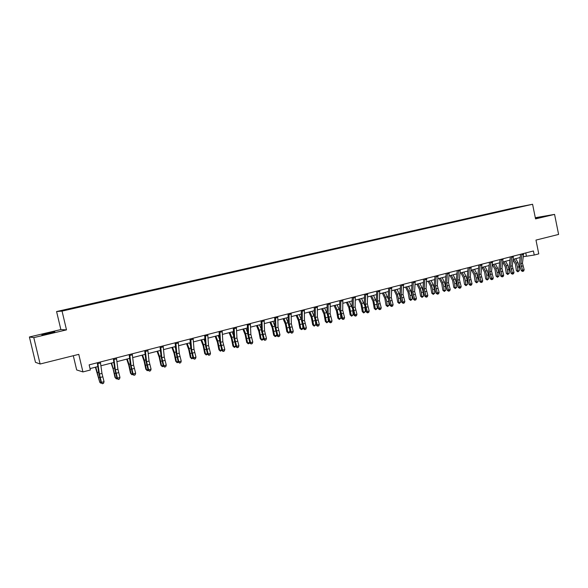 <?xml version="1.0" encoding="UTF-8"?>
<svg xmlns="http://www.w3.org/2000/svg" width="588" height="588" viewBox="0 0 588 588"><rect width="100%" height="100%" fill="white"/><g stroke="black" fill="none" stroke-linecap="round" stroke-linejoin="round"><path stroke-width="0.88" d="M49.238 333.411L54.802 331.735L41.88 334.932L49.238 333.411M535.455 218.457L540.049 217.281L535.389 218.133M73.302 355.718L76.675 369.948L82.93 371.925L90.361 369.999L89.148 364.854L533.419 250.98L534.242 255.038L538.77 253.869L535.977 240.088L558.6 234.428L554.572 214.392L535.3 217.7M29.4 336.99L35.471 362.318L40.116 364.009L33.795 337.615L66.495 329.875L62.049 311.103L56.58 311.544L60.865 329.567L29.4 336.99L33.795 337.615M62.049 311.103L532.581 204.264L513.625 207.946L56.58 311.544M516.977 207.366L61.622 310.626L82.555 306.282L516.984 207.623M85.532 305.209L85.686 305.576M82.93 371.925L78.77 354.351L40.116 364.009M532.581 204.264L535.543 218.898L554.572 214.392M523.291 256.706L534.242 255.038M90.03 368.603L97.828 366.589M100.916 365.787L113.852 362.451M116.946 361.649L129.617 358.379M132.719 357.577L145.14 354.366M148.249 353.564L160.428 350.419M163.537 349.617L175.474 346.53M178.598 345.729L190.299 342.701M193.423 341.9L204.903 338.931M208.034 338.122L219.287 335.219M222.418 334.41L233.458 331.559M236.596 330.75L247.423 327.95M250.561 327.141L261.182 324.4M264.321 323.584L274.743 320.894M277.889 320.085L288.113 317.446M291.251 316.631L301.284 314.043M304.43 313.228L314.271 310.685M317.417 309.876L327.082 307.377M330.228 306.569L339.71 304.114M342.855 303.305L352.161 300.902M355.306 300.086L364.442 297.726M367.588 296.918L376.555 294.603M379.701 293.787L388.499 291.516M391.645 290.7L400.288 288.473M403.434 287.657L411.916 285.467M415.062 284.658L423.389 282.505M426.535 281.696L434.716 279.579M437.854 278.771L445.888 276.698M449.026 275.882L456.913 273.846M460.051 273.038L467.798 271.039M470.929 270.23L478.544 268.26M481.675 267.452L489.15 265.519M492.274 264.718L499.624 262.814M502.747 262.013L509.965 260.146M513.081 259.337L520.174 257.507M525.775 252.936L526.378 255.905M205.183 277.999L205.263 278.374M190.924 281.233L191.012 281.63M176.459 284.511L176.554 284.937M161.766 287.848L161.869 288.282M146.86 291.222L146.963 291.663M131.727 294.654L131.83 295.103M116.358 298.138L116.461 298.586M100.754 301.681L100.857 302.129M84.9 305.275L85.01 305.723M66.495 329.875L60.865 329.567M523.607 253.494L522.46 263.167L524.136 269.73L522.519 270.164L523.011 271.208L522.548 271.428L523.658 271.031L523.011 271.208M521.975 253.913L520.843 263.586L522.519 270.164L521.35 270.723L520.013 266.937L519.513 262.77L520.578 254.266M521.35 270.723L522.548 271.428M523.658 271.031L524.136 269.73M513.023 259.837L515.397 264.122L516.411 270.693L517.741 271.031L517.514 267.173L516.337 263.086L514.103 259.073M517.888 271.825L517.741 271.031L519.351 270.605L517.888 271.825L516.411 270.693M519.351 270.605L519.13 266.746L517.947 262.667L515.72 258.661M513.383 256.111L512.288 265.827L513.978 272.442L512.339 272.876L512.839 273.927L512.383 274.148L513.5 273.751L512.839 273.927M511.729 256.537L510.649 266.261L512.339 272.876L511.185 273.427L509.84 269.627L509.326 265.431L510.355 256.89M511.185 273.427L512.383 274.148M513.5 273.751L513.978 272.442M503.027 258.764L501.99 268.532L503.688 275.184L502.027 275.625L502.542 276.676L502.086 276.897L503.203 276.5L502.542 276.676M501.358 259.198L500.329 268.966L502.027 275.625L500.888 276.176L499.543 272.347L499.021 268.121L499.998 259.543M500.888 276.176L502.086 276.897M503.203 276.5L503.688 275.184M502.733 262.152L505.268 266.776L506.297 273.383L507.613 273.729L507.378 269.848L506.187 265.732L503.967 261.697M507.775 274.522L507.613 273.729L509.245 273.295L507.775 274.522L506.297 273.383M509.245 273.295L509.01 269.414L507.826 265.306L505.599 261.27M492.413 264.681L495.008 269.458L496.059 276.103L497.36 276.456L497.103 272.553L495.912 268.415L493.7 264.35M497.529 277.257L497.36 276.456L499.014 276.015L497.529 277.257L496.059 276.103M499.014 276.015L498.756 272.119L497.573 267.981L495.353 263.916M492.546 261.454L491.561 271.266L493.266 277.955L491.583 278.403L492.112 279.469L491.664 279.682L492.781 279.285L492.112 279.469M490.848 261.888L489.877 271.707L491.583 278.403L490.458 278.955L489.113 275.096L488.577 270.855L489.503 262.233M490.458 278.955L491.664 279.682M492.781 279.285L493.266 277.955M481.917 264.181L480.991 274.037L482.711 280.77L481.006 281.226L481.543 282.291L481.102 282.505L482.226 282.108L481.543 282.291M480.205 264.615L479.286 274.478L481.006 281.226L479.896 281.77L478.551 277.889L478 273.618L478.882 264.96M479.896 281.77L481.102 282.505M482.226 282.108L482.711 280.77M471.157 266.937L470.29 276.838L472.017 283.622L470.29 284.077L470.841 285.151L470.407 285.364L471.532 284.967L470.841 285.151M469.422 267.378L468.562 277.293L470.29 284.077L469.202 284.621L467.857 280.711L467.291 276.419L468.114 267.716M469.202 284.621L470.407 285.364M471.532 284.967L472.017 283.622M482.035 267.356L484.622 272.178L485.681 278.866L486.974 279.219L486.702 275.302L485.512 271.134L483.307 267.033M487.158 280.02L486.974 279.219L488.65 278.778L487.158 280.02L485.681 278.866M488.65 278.778L488.378 274.853L487.187 270.693L484.982 266.599M471.525 270.076L474.097 274.927L475.178 281.652L476.456 282.019L476.17 278.08L474.972 273.883L472.774 269.752M476.655 282.821L476.456 282.019L478.147 281.571L476.655 282.821L475.178 281.652M478.147 281.571L477.868 277.632L476.67 273.442L474.472 269.311M460.874 272.825L463.44 277.712L464.542 284.482L465.806 284.857L465.505 280.895L464.3 276.669L462.109 272.509M466.019 285.665L465.806 284.857L467.519 284.401L466.019 285.665L464.542 284.482M467.519 284.401L467.225 280.439L466.019 276.22L463.829 272.06M450.092 275.61L452.65 280.542L453.767 287.348L455.009 287.73L454.7 283.739L453.488 279.491L451.312 275.294M455.244 288.539L455.009 287.73L456.751 287.267L455.244 288.539L453.767 287.348M456.751 287.267L456.442 283.284L455.23 279.035L453.047 274.846M439.17 278.433L441.713 283.401L442.852 290.251L444.08 290.641L443.749 286.628L442.536 282.35L440.368 278.124M444.33 291.45L444.08 290.641L445.844 290.171L444.33 291.45L442.852 290.251M445.844 290.171L445.513 286.165L444.3 281.895L442.132 277.668M428.101 281.292L430.636 286.297L431.79 293.191L433.003 293.588L432.658 289.553L431.445 285.254L429.284 280.983M433.268 294.397L433.003 293.588L434.789 293.118L433.268 294.397L431.79 293.191M434.789 293.118L434.451 289.083L433.231 284.783L431.07 280.52M416.892 284.18L419.413 289.23L420.589 296.168L421.787 296.58L421.427 292.523L420.2 288.186L418.053 283.886M422.066 297.388L421.787 296.58L423.595 296.095L422.066 297.388L420.589 296.168M423.595 296.095L423.235 292.045L422.015 287.708L419.861 283.416M405.529 287.12L408.043 292.207L409.233 299.182L410.417 299.608L410.042 295.521L408.807 291.156L406.668 286.826M410.711 300.417L410.417 299.608L412.247 299.116L410.711 300.417L409.233 299.182M412.247 299.116L411.872 295.044L410.645 290.678L408.506 286.349M394.019 290.09L396.518 295.22L397.731 302.239L398.899 302.673L398.502 298.572L397.267 294.176L395.136 289.803M399.208 303.481L398.899 302.673L400.751 302.181L399.208 303.481L397.731 302.239M400.751 302.181L400.362 298.079L399.127 293.684L396.996 289.325M382.354 293.103L384.839 298.278L386.073 305.341L387.22 305.782L386.808 301.651L385.566 297.227L383.45 292.817M387.551 306.591L387.22 305.782L389.102 305.282L387.551 306.591L386.073 305.341M389.102 305.282L388.617 300.534M388.367 299.299L385.331 292.332M370.528 296.154L372.998 301.372L374.262 308.479L375.387 308.928L373.711 300.321L371.609 295.882M375.732 309.744L375.387 308.928L377.29 308.421L375.732 309.744L374.262 308.479M377.29 308.421L376.849 304.172M376.401 301.909L373.512 295.389M358.548 299.248L361.003 304.51L362.281 311.662L363.391 312.125L361.694 303.459L359.599 298.983M363.759 312.941L363.391 312.125L365.324 311.611L363.759 312.941L362.281 311.662M365.324 311.611L364.905 307.715M364.303 304.702L361.532 298.483M346.398 302.386L348.838 307.693L350.147 314.889L351.234 315.359L349.507 306.642L347.427 302.122M351.617 316.175L351.234 315.359L353.19 314.837L351.617 316.175L350.147 314.889M353.19 314.837L352.793 311.287M352.05 307.59L349.39 301.615M334.087 305.569L336.512 310.92L337.835 318.159L338.901 318.645L337.159 309.869L335.087 305.312M339.305 319.46L338.901 318.645L340.893 318.115L339.305 319.46L337.835 318.159M340.893 318.115L340.526 314.94M339.629 310.545L337.078 304.797M321.607 308.796L324.01 314.19L325.355 321.482L326.406 321.974L324.635 313.139L322.577 308.538M326.832 322.79L326.406 321.974L328.42 321.438L326.832 322.79L325.355 321.482M328.42 321.438L328.089 318.667M327.038 313.566L324.598 308.016M308.943 312.059L311.331 317.505L312.706 324.841L313.727 325.348L311.934 316.454L309.898 311.816M314.176 326.164L313.727 325.348L315.771 324.804L314.176 326.164L312.706 324.841M315.771 324.804L315.484 322.481M314.271 316.638L311.941 311.287M296.109 315.381L298.476 320.864L299.873 328.251L300.872 328.765L299.049 319.813L297.028 315.139M301.343 329.589L300.872 328.765L302.945 328.214L302.173 329.368L301.343 329.589L299.873 328.251M302.945 328.214L302.717 326.391M301.328 319.762L299.101 314.602M283.085 318.74L285.437 324.275L286.863 331.713L287.841 332.242L285.988 323.224L283.982 318.512M288.326 333.058L287.841 332.242L289.943 331.676L289.171 332.837L288.326 333.058L286.863 331.713M289.943 331.676L289.774 330.405M288.201 322.922L286.084 317.968M269.885 322.151L272.215 327.736L273.663 335.219L274.618 335.763L272.744 326.685L270.752 321.923M275.125 336.579L274.618 335.763L276.75 335.189L275.978 336.351L275.125 336.579L273.663 335.219M276.75 335.189L276.661 334.528M272.744 326.685L274.875 326.127L272.883 321.379M460.257 269.73L459.449 279.682L461.183 286.51L459.441 286.973L460 288.046L459.573 288.26L460.698 287.855L460 288.046M458.5 270.179L457.699 280.138L459.441 286.973L458.368 287.517L457.016 283.578L456.435 279.256L457.207 270.509M458.368 287.517L459.573 288.26M460.698 287.855L461.183 286.51M449.217 272.56L448.468 282.563L450.21 289.428L448.438 289.906L449.019 290.979L448.593 291.192L449.724 290.788L449.019 290.979M447.431 273.016L446.689 283.026L448.438 289.906L447.387 290.443L446.035 286.474L445.447 282.13L446.16 273.346M447.387 290.443L448.593 291.192M449.724 290.788L450.21 289.428M438.023 275.427L437.34 285.481L439.096 292.398L437.303 292.875L437.884 293.956L437.472 294.169L438.604 293.765L437.884 293.956M436.215 275.89L435.539 285.952L437.303 292.875L436.259 293.405L434.914 289.414L434.304 285.04L434.966 276.213M436.259 293.405L437.472 294.169M438.604 293.765L439.096 292.398M426.682 278.337L426.057 288.436L427.829 295.397L426.006 295.882L426.609 296.969L426.204 297.183L427.336 296.771L426.609 296.969M424.852 278.808L424.242 288.914L426.006 295.882L424.992 296.411L423.639 292.39L423.022 287.995L423.625 279.124M424.992 296.411L426.204 297.183M427.336 296.771L427.829 295.397M415.187 281.284L414.636 291.428L416.414 298.439L414.569 298.932L415.179 300.02L414.783 300.233L415.922 299.821L415.179 300.02M413.335 281.762L412.791 291.913L414.569 298.932L413.57 299.461L412.217 295.404L411.578 290.979L412.122 282.071M413.57 299.461L414.783 300.233M415.922 299.821L416.414 298.439M403.537 284.269L403.052 294.463L404.845 301.519L402.971 302.019L403.603 303.114L403.206 303.327L404.346 302.916L403.603 303.114M401.655 284.754L401.185 294.956L402.971 302.019L401.994 302.541L400.641 298.461L399.987 294.015L400.472 285.055M401.994 302.541L403.206 303.327M404.346 302.916L404.845 301.519M391.733 287.297L391.314 297.543L393.115 304.65L391.218 305.15L391.865 306.252L391.476 306.458L392.622 306.054L391.865 306.252M389.822 287.782L389.418 298.043L391.218 305.15L390.263 305.672L388.911 301.563L388.242 297.08L388.661 288.083M390.263 305.672L391.476 306.458M392.622 306.054L393.115 304.65M379.76 290.362L379.414 300.659L381.23 307.818L379.311 308.325L379.966 309.435L379.591 309.641L380.73 309.229L379.966 309.435M377.827 290.862L377.496 301.166L379.311 308.325L378.371 308.84L377.018 304.702L376.335 300.196L376.688 291.148M378.371 308.84L379.591 309.641M380.73 309.229L381.23 307.818M367.625 293.471L367.353 303.82L369.176 311.023L367.228 311.544L367.904 312.654L367.537 312.86L368.683 312.449L367.904 312.654M365.662 293.978L365.405 304.334L367.228 311.544L366.317 312.059L364.266 303.349L364.553 294.265M366.317 312.059L367.537 312.86M368.683 312.449L369.176 311.023M355.321 296.631L355.123 307.032L356.96 314.279L354.99 314.808L355.674 315.925L355.314 316.124L356.46 315.712L355.674 315.925M353.337 297.138L353.153 307.546L354.99 314.808L354.094 315.315L352.021 306.554L352.241 297.418M354.094 315.315L355.314 316.124M356.46 315.712L356.96 314.279M342.841 299.829L342.731 310.28L344.575 317.586L342.569 318.115L343.274 319.24L342.922 319.438L344.076 319.019L343.274 319.24M340.827 300.343L340.724 310.802L342.569 318.115L341.701 318.623L339.614 309.795L339.768 300.615M341.701 318.623L342.922 319.438M344.076 319.019L344.575 317.586M330.191 303.07L330.155 313.573L332.014 320.93L329.986 321.474L330.699 322.599L330.36 322.797L331.514 322.378L330.699 322.599M328.148 303.592L328.126 314.11L329.986 321.474L329.14 321.974L327.031 313.081L327.112 303.856M329.14 321.974L330.36 322.797M331.514 322.378L332.014 320.93M317.358 306.363L317.402 316.917L319.277 324.326L317.219 324.87L317.623 326.2L318.769 325.781L317.946 326.002M315.286 306.892L315.344 317.454L317.219 324.87L316.395 325.37L314.271 316.418L314.279 307.149M316.395 325.37L317.623 326.2M318.769 325.781L319.277 324.326M304.341 309.692L304.474 320.306L306.355 327.766L304.268 328.325L305.018 329.456L304.694 329.655L305.848 329.236L305.018 329.456M302.239 310.236L302.386 320.857L304.268 328.325L303.474 328.817L301.328 319.798L301.254 310.486M303.474 328.817L304.694 329.655M305.848 329.236L306.355 327.766M291.134 313.081L291.354 323.745L293.25 331.257L291.134 331.823L291.589 333.161L292.743 332.742L291.898 332.962M289.002 313.625L289.237 324.297L291.134 331.823L290.362 332.308L288.201 323.231L288.054 313.867M290.362 332.308L291.589 333.161M292.743 332.742L293.25 331.257M277.742 316.513L278.05 327.229L279.954 334.8L277.808 335.373L278.293 336.711L279.447 336.292L278.587 336.52M275.574 317.072L275.897 327.795L277.808 335.373L277.066 335.858L274.89 326.715L274.655 317.307M277.066 335.858L278.293 336.711M279.447 336.292L279.954 334.8M264.144 319.997L264.549 330.772L266.467 338.394L264.291 338.975L264.806 340.32L265.96 339.893L265.092 340.129M261.954 320.563L262.366 331.345L264.291 338.975L263.578 339.452L261.381 330.243L261.065 320.791M263.578 339.452L264.806 340.32M265.96 339.893L266.467 338.394M250.356 323.532L250.856 334.359L252.781 342.047L250.569 342.635L251.113 343.973L252.274 343.554L251.392 343.789M248.129 324.106L248.636 334.94L250.569 342.635L249.885 343.098L247.673 333.83L247.269 324.326M249.885 343.098L251.113 343.973M252.274 343.554L252.781 342.047M236.354 327.119L236.957 338.004L238.897 345.744L236.655 346.339L237.229 347.684L238.39 347.265L237.493 347.501M234.097 327.7L234.708 338.592L236.655 346.339L236.001 346.802L233.767 337.468L233.274 327.913M236.001 346.802L237.229 347.684M238.39 347.265L238.897 345.744M222.146 330.765L222.845 341.701L224.807 349.5L222.529 350.11L223.131 351.455L224.293 351.029L223.381 351.271M219.853 331.353L220.566 342.304L222.529 350.11L221.904 350.566L219.647 341.158L219.067 331.551M221.904 350.566L223.131 351.455M224.293 351.029L224.807 349.5M256.493 325.612L258.801 331.25L260.278 338.776L261.204 339.327L259.301 330.199L257.331 325.392M261.741 340.151L261.204 339.327L263.365 338.754L262.601 339.923L261.741 340.151L260.278 338.776M261.351 329.346L259.492 324.833M242.903 329.118L245.196 334.807L246.695 342.385L247.592 342.951L245.659 333.756L243.711 328.912M249.702 342.495L249.033 343.546L248.151 343.774L246.695 342.385M248.151 343.774L247.592 342.951L249.672 342.4M247.621 332.587L245.902 328.347M229.122 332.676L231.385 338.416L232.914 346.053L233.789 346.626L231.826 337.372L229.893 332.477M235.847 346.295L234.369 347.457L232.914 346.053M234.369 347.457L233.789 346.626L235.788 346.097M233.679 335.836L232.12 331.904M215.127 336.292L217.376 342.084L218.927 349.772L219.78 350.36L217.788 341.033L215.869 336.101M221.779 350.161L220.382 351.183L218.927 349.772M220.382 351.183L219.78 350.36L221.691 349.853M219.522 339.092L218.133 335.513M207.726 334.462L208.527 345.457L210.497 353.315L208.189 353.925L208.828 355.277L209.989 354.851L209.063 355.101M205.396 335.057L206.219 346.06L208.189 353.925L207.593 354.38L205.322 344.899L204.646 335.248M207.593 354.38L208.828 355.277M209.989 354.851L210.497 353.315M193.092 338.21L193.996 349.265L195.98 357.181L193.636 357.805L194.305 359.158L195.466 358.731L194.532 358.981M190.725 338.82L191.644 349.882L193.636 357.805L193.077 358.246L190.777 348.699L190.005 339.004M193.077 358.246L194.305 359.158M195.466 358.731L195.98 357.181M178.223 342.025L179.244 353.131L181.236 361.106L178.855 361.745L179.561 363.097L180.729 362.671L179.774 362.928M175.819 342.635L176.856 353.755L178.855 361.745L178.333 362.179L176.018 352.557L175.143 342.811M178.333 362.179L179.561 363.097M180.729 362.671L181.236 361.106M163.133 345.891L164.265 357.063L166.272 365.097L163.854 365.743L164.596 367.103L165.757 366.669L164.794 366.927M160.693 346.516L161.84 357.695L163.854 365.743L163.361 366.17L161.024 356.482L160.054 346.677M163.361 366.17L164.596 367.103M165.757 366.669L166.272 365.097M147.801 349.823L149.051 361.047L151.079 369.146L148.617 369.801L149.396 371.16L150.557 370.734L149.58 370.991M145.324 350.455L146.596 361.694L148.617 369.801L148.169 370.227L145.809 360.459L144.729 350.61M148.169 370.227L149.396 371.16M150.557 370.734L151.079 369.146M132.234 353.807L133.601 365.097L135.644 373.262L133.145 373.924L133.961 375.291L135.122 374.857L134.13 375.122M129.72 354.454L131.109 365.751L133.145 373.924L132.734 374.343L130.352 364.501L129.162 354.601M132.734 374.343L133.961 375.291M135.122 374.857L135.644 373.262M116.417 357.864L117.916 369.213L119.967 377.437L117.431 378.113L118.284 379.48L119.452 379.047L118.438 379.319M113.866 358.518L115.38 369.874L117.431 378.113L117.056 378.518L114.653 368.603L113.352 358.651M117.056 378.518L118.284 379.48M119.452 379.047L119.967 377.437M100.357 361.98L101.974 373.387L104.047 381.678L101.467 382.369L102.363 383.736L103.525 383.303L102.496 383.574M97.755 362.649L99.401 374.064L101.467 382.369L101.129 382.766L98.703 372.77L97.292 362.767M101.129 382.766L102.363 383.736M103.525 383.303L104.047 381.678M200.934 339.96L203.154 345.803L204.742 353.542L205.557 354.145L203.536 344.752L201.64 339.776M207.513 354.079L206.19 354.968L204.742 353.542M206.19 354.968L205.557 354.145L207.388 353.66M205.146 342.341L203.94 339.18M186.528 343.679L188.726 349.581L190.336 357.372L191.129 357.989L189.071 348.53L187.204 343.502M193.018 358.07L191.784 358.812L190.336 357.372M191.784 358.812L191.129 357.989L192.864 357.526M190.527 345.575L189.527 342.9M171.909 347.457L174.077 353.41L175.724 361.252L176.481 361.885L174.393 352.366L172.541 347.287M178.318 362.12L177.164 362.715L175.724 361.252M177.164 362.715L176.481 361.885L178.12 361.451M175.68 348.787L174.908 346.677M157.062 351.286L159.208 357.298L160.884 365.199L161.604 365.846L159.488 356.255L157.665 351.132M163.405 366.206L162.317 366.669L160.884 365.199M162.317 366.669L161.604 365.846L163.155 365.435M160.575 351.947L160.061 350.514M141.995 355.181L144.111 361.245L145.817 369.205L146.508 369.867L144.361 360.209L142.553 355.034M148.294 370.322L147.25 370.69L145.817 369.205M147.25 370.69L146.508 369.867L147.956 369.477M145.214 355.034L144.993 354.402M126.692 359.128L128.779 365.258L130.514 373.27L131.175 373.946L128.993 364.215L127.214 358.996M132.939 374.505L131.947 374.776L130.514 373.27M131.947 374.776L131.175 373.946L132.52 373.593M111.161 363.141L113.212 369.33L114.983 377.4L115.608 378.091L111.639 363.016M117.277 378.687L116.409 378.922L115.608 378.091L116.843 377.761M95.381 367.221L99.791 382.303L95.815 367.103M101.349 382.935L100.629 383.126L99.791 382.303L100.923 382.002M522.46 263.167L520.843 263.586M522.798 265.945L521.174 266.371M523.592 254.332L521.96 254.751M517.514 267.173L519.13 266.746M516.337 263.086L517.947 262.667M512.288 265.827L510.649 266.261M512.633 268.628L510.994 269.061M513.375 256.956L511.722 257.382M501.99 268.532L500.329 268.966M502.343 271.347L500.682 271.781M503.019 259.617L501.351 260.05M507.378 269.848L509.01 269.414M506.187 265.732L507.826 265.306M497.103 272.553L498.756 272.119M495.912 268.415L497.573 267.981M491.561 271.266L489.877 271.707M491.913 274.096L490.23 274.537M492.538 262.307L490.848 262.748M480.991 274.037L479.286 274.478M481.359 276.882L479.654 277.33M481.925 265.034L480.205 265.475M470.29 276.838L468.562 277.293M470.665 279.704L468.937 280.16M471.164 267.797L469.43 268.246M486.702 275.302L488.378 274.853M485.512 271.134L487.187 270.693M476.17 278.08L477.868 277.632M474.972 273.883L476.67 273.442M465.505 280.895L467.225 280.439M464.3 276.669L466.019 276.22M454.7 283.739L456.442 283.284M453.488 279.491L455.23 279.035M443.749 286.628L445.513 286.165M442.536 282.35L444.3 281.895M432.658 289.553L434.451 289.083M431.445 285.254L433.231 284.783M421.427 292.523L423.235 292.045M420.2 288.186L422.015 287.708M410.042 295.521L411.872 295.044M408.807 291.156L410.645 290.678M398.502 298.572L400.362 298.079M397.267 294.176L399.127 293.684M386.808 301.651L388.69 301.159M385.566 297.227L387.455 296.734M374.953 304.782L376.864 304.275M373.711 300.321L375.622 299.821M362.943 307.95L364.825 307.45M361.694 303.459L363.634 302.952M350.764 311.162L352.602 310.677M349.507 306.642L351.47 306.127M338.416 314.418L340.209 313.948M337.159 309.869L339.151 309.347M325.892 317.726L327.648 317.263M324.635 313.139L326.649 312.61M313.198 321.07L314.903 320.622M311.934 316.454L313.977 315.918M300.321 324.466L301.982 324.032M299.049 319.813L301.13 319.277M287.267 327.913L288.87 327.487M285.988 323.224L288.098 322.68M274.023 331.404L275.574 331M459.449 279.682L457.699 280.138M459.831 282.563L458.081 283.026M460.272 270.598L458.508 271.053M448.468 282.563L446.689 283.026M448.857 285.459L447.086 285.93M449.232 273.435L447.446 273.89M437.34 285.481L435.539 285.952M437.737 288.392L435.943 288.87M438.038 276.309L436.237 276.772M426.057 288.436L424.242 288.914M426.469 291.369L424.654 291.846M426.704 279.219L424.874 279.69M414.636 291.428L412.791 291.913M415.055 294.382L413.21 294.867M415.216 282.166L413.364 282.644M403.052 294.463L401.185 294.956M403.486 297.432L401.619 297.925M403.574 285.158L401.692 285.643M391.314 297.543L389.418 298.043M391.755 300.527L389.859 301.034M391.77 288.194L389.859 288.679M379.414 300.659L377.496 301.166M379.87 303.665L377.952 304.172M379.804 291.266L377.871 291.758M367.353 303.82L365.405 304.334M367.816 306.848L365.868 307.362M367.669 294.382L365.714 294.882M355.123 307.032L353.153 307.546M355.6 310.074L353.623 310.596M355.373 297.543L353.388 298.05M342.731 310.28L340.724 310.802M343.216 313.345L341.209 313.867M342.9 300.74L340.886 301.262M330.155 313.573L328.126 314.11M330.654 316.66L328.626 317.189M330.258 303.989L328.207 304.518M317.402 316.917L315.344 317.454M317.917 320.019L315.852 320.563M317.424 307.289L315.352 307.818M304.474 320.306L302.386 320.857M304.996 323.429L302.908 323.981M304.415 310.626L302.313 311.17M291.354 323.745L289.237 324.297M291.891 326.884L289.774 327.442M291.214 314.021L289.083 314.565M278.05 327.229L275.897 327.795M278.594 330.397L276.448 330.963M277.83 317.454L275.662 318.012M264.549 330.772L262.366 331.345M265.107 333.955L262.932 334.528M264.24 320.945L262.042 321.511M250.856 334.359L248.636 334.94M251.429 337.563L249.216 338.151M250.451 324.488L248.224 325.061M236.957 338.004L234.708 338.592M237.537 341.231L235.296 341.826M236.464 328.082L234.2 328.663M222.845 341.701L220.566 342.304M223.447 344.95L221.169 345.553M222.264 331.728L219.971 332.316M260.587 334.954L262.086 334.557M259.301 330.199L261.359 329.655M246.953 338.548L248.401 338.166M245.659 333.756L247.644 333.242M233.12 342.194L234.509 341.834M231.826 337.372L233.73 336.873M219.081 345.898L220.419 345.546M217.788 341.033L219.611 340.555M208.527 345.457L206.219 346.06M209.144 348.721L206.836 349.338M207.851 335.432L205.521 336.027M193.996 349.265L191.644 349.882M194.628 352.557L192.283 353.175M193.217 339.188L190.85 339.798M179.244 353.131L176.856 353.755M179.891 356.446L177.502 357.078M178.362 343.002L175.959 343.62M164.265 357.063L161.84 357.695M164.927 360.393L162.501 361.032M163.273 346.876L160.833 347.508M149.051 361.047L146.596 361.694M149.727 364.406L147.272 365.052M147.956 350.815L145.479 351.448M133.601 365.097L131.109 365.751M134.299 368.478L131.8 369.139M132.396 354.814L129.874 355.461M117.916 369.213L115.38 369.874M118.622 372.616L116.093 373.284M116.586 358.871L114.028 359.525M101.974 373.387L99.401 374.064M102.702 376.812L100.129 377.496M100.533 362.994L97.931 363.663M204.837 349.654L206.109 349.323M203.536 344.752L205.278 344.303M190.38 353.469L191.592 353.153M189.071 348.53L190.732 348.096M175.709 357.342L176.848 357.041M174.393 352.366L175.959 351.955M160.811 361.275L161.884 360.988M159.488 356.255L160.965 355.872M145.684 365.266L146.691 365.001M144.361 360.209L145.743 359.849M130.323 369.315L131.256 369.073M128.993 364.215L130.279 363.884M114.719 373.431L115.586 373.204M113.388 368.294L114.572 367.985M98.88 377.614L99.659 377.408M97.542 372.432L98.615 372.153"/></g></svg>
